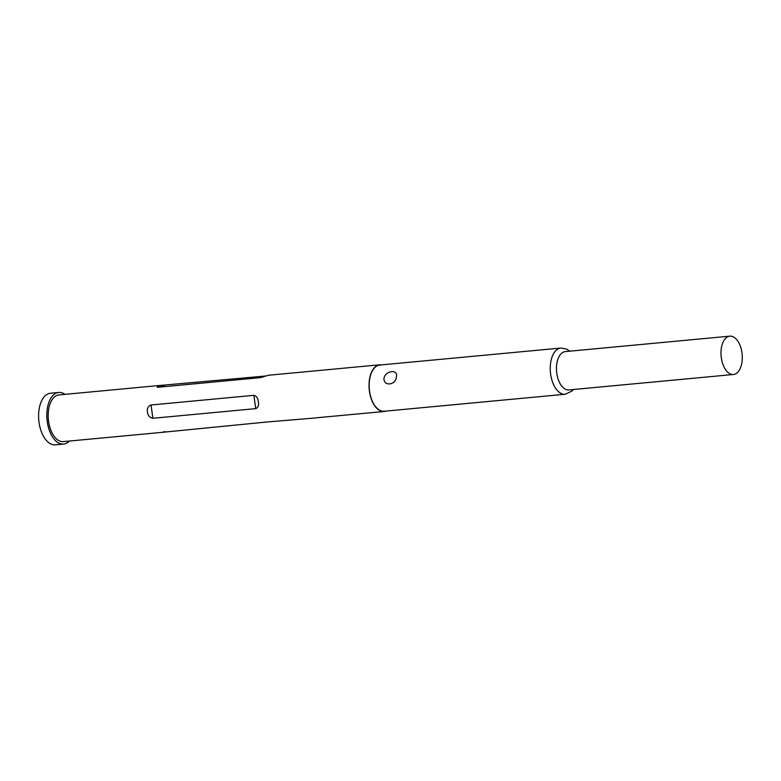 <?xml version="1.0" encoding="UTF-8"?>
<svg xmlns="http://www.w3.org/2000/svg" width="781" height="781" viewBox="0 0 781 781"><rect width="100%" height="100%" fill="white"/><g stroke="black" fill="none" stroke-linecap="round" stroke-linejoin="round"><path stroke-width="1.17" d="M733.447 374.49L568.91 389.934A19.252 10.543 -95.4 0 1 556.794 373.357A19.252 10.543 -95.4 0 1 565.307 351.596L729.845 336.152A19.252 10.543 -95.4 0 1 741.95 352.729A19.252 10.543 -95.4 0 1 733.447 374.49A19.252 10.543 -95.4 0 1 721.332 357.913A19.252 10.543 -95.4 0 1 729.845 336.152M565.249 394.249L384.174 411.255A23.205 12.701 -95.4 0 1 369.579 391.271A23.205 12.701 -95.4 0 1 379.83 365.049L560.904 348.043A23.205 12.701 -95.4 0 0 550.654 374.265A23.205 12.701 -95.4 0 0 565.249 394.249L572.024 391.017L573.381 389.514M69.363 441.06A25.919 14.195 -95.4 0 1 63.573 444.077A25.919 14.195 -95.4 0 1 47.28 421.76A25.919 14.195 -95.4 0 1 58.731 392.462A25.919 14.195 -95.4 0 1 64.979 394.356M63.573 444.077L55.344 444.848A25.919 14.195 -95.4 0 1 39.05 422.531A25.919 14.195 -95.4 0 1 50.501 393.233L58.731 392.462M386.019 411.079A23.45 12.838 -95.4 0 1 384.193 411.499L316.744 417.747M315.895 417.913L266.341 422.052L162.311 432.323L165.084 431.571M384.193 411.499A23.45 12.838 -95.4 0 1 369.442 391.301A23.45 12.838 -95.4 0 1 379.81 364.795A23.45 12.838 -95.4 0 1 381.684 364.873M255.738 408.629C258.15 407.604 259.009 405.3 258.296 401.737C257.994 398.095 256.519 395.967 253.864 395.332L151.026 404.988C148.165 406.13 146.955 408.522 147.404 412.143C147.97 415.717 149.796 417.767 152.9 418.284L255.738 408.629L253.864 395.332M162.311 432.332L63.349 441.616A23.45 12.838 -95.4 0 1 48.598 421.428A23.45 12.838 -95.4 0 1 58.956 394.922L157.928 385.629L157.264 387.327L260.102 377.672L268.498 375.251L379.81 364.795M265.725 376.012L157.928 385.638M396.367 376.881C398.495 369.13 385.687 370.34 384.027 378.024C383.08 386.595 395.879 385.443 396.367 376.881M151.026 404.988L152.9 418.284M164.479 385.521L157.264 387.327M263.431 376.842L260.102 377.672M569.788 351.177L566.596 349.078L560.904 348.043"/></g></svg>
